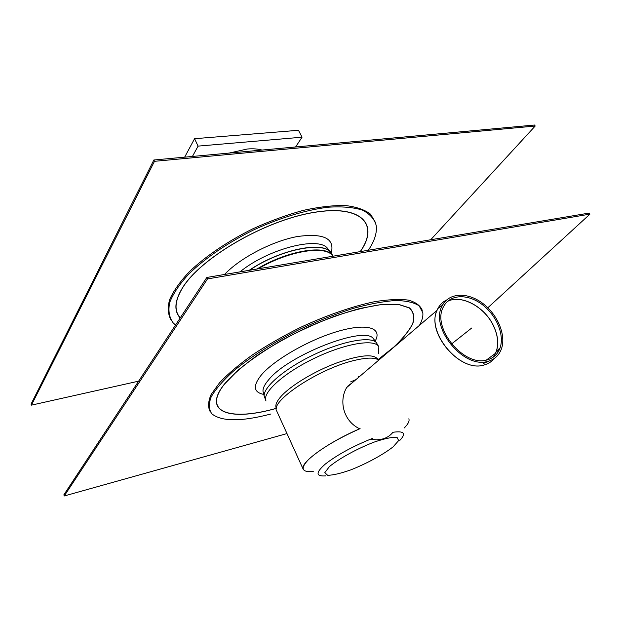 <?xml version="1.0" encoding="UTF-8"?>
<svg xmlns="http://www.w3.org/2000/svg" width="621" height="621" viewBox="0 0 621 621"><rect width="100%" height="100%" fill="white"/><g stroke="black" fill="none" stroke-linecap="round" stroke-linejoin="round"><path stroke-width="0.93" d="M64.25 495.969L63.847 494.859L206.84 277.455L207.499 278.914L64.25 495.969L286.98 433.574M487.827 307.752L589.95 214.136L589.275 213.057L206.84 277.455M207.499 278.914L589.95 214.136M422.272 310.329C420.339 305.555 415.674 302.148 408.276 300.098C399.319 298.957 388.001 299.508 374.308 301.752C352.394 306.339 326.359 315.352 300.222 327.531C283.021 336.124 267.108 345.229 252.491 354.855C239.054 364.496 228.124 373.733 219.702 382.567L211.101 394.529C208.058 401.577 207.794 407.353 210.302 411.855M419.439 325.373C422.094 320.638 423.219 316.438 422.831 312.767L419.183 305.866C414.098 302.466 406.212 300.68 395.546 300.51C383.39 301.379 369.216 304.018 353.031 308.443C336.054 313.846 318.635 320.646 300.774 328.835C274.335 341.853 250.573 356.842 233.209 371.288C222.916 380.689 215.572 389.235 211.171 396.92C208.532 403.914 208.765 409.557 211.87 413.842C221.627 421.698 241.336 421.744 271.004 413.974M378.864 346.883L376.256 342.458C369.969 336.023 341.915 341.208 313.318 354.956C284.69 368.633 263.094 387.232 264.189 396.151L266.005 400.956C261.79 392.922 283.89 372.833 314.816 358.084C345.695 343.227 375.224 338.569 378.864 346.883L378.422 353.45M303.234 469.344C299.112 463.421 327.352 442.641 359.699 428.785C343.529 421.333 338.577 401.088 346.697 387.52L437.06 310.321C425.905 332.949 460.409 373.182 484.225 364.954C488.354 363.813 491.716 361.647 494.293 358.464M303.234 469.329L276.795 411.172C269.335 401.523 319.605 368.168 355.057 360.273C367.135 357.455 375.037 357.409 378.756 360.133M358.744 377.226L358.325 376.38M488.238 361.243C463.825 369.635 429.072 326.964 442.408 305.447C448.967 292.654 467.427 291.917 482.439 303.157C497.53 314.234 506.379 335.099 501.419 348.909C499.074 355.274 494.681 359.38 488.238 361.243M392.977 432.263C390.384 435.445 387.077 437.658 383.056 438.9L376.924 439.87L370.357 439.218M350.609 381.892L355.965 379.602M347.263 386.518L352.775 382.326M487.407 359.815C464.066 367.803 430.896 327.034 443.658 306.479C449.922 294.276 467.543 293.562 481.888 304.306C496.311 314.886 504.757 334.812 500.037 348.008C497.794 354.102 493.586 358.038 487.407 359.815M408.828 418.802C409.728 420.898 408.214 423.949 404.287 427.954M313.256 471.564C301.426 472.457 300.021 468.281 309.033 459.035C320.32 448.944 337.343 438.806 360.095 428.614M229.079 153.076L247.251 149.017C252.972 148.52 257.886 148.869 262 150.057M192.432 156.445L198.076 146.114L302.047 137.202L295.588 146.975M302.047 137.202L298.46 130.294L194.575 138.7L198.076 146.114M184.647 157.16L194.575 138.7M31.423 405.148L31.05 404.108L153.868 159.985L154.474 161.313L31.423 405.148L138.623 381.162M430.718 239.753L535.193 126.032L534.572 125.031L153.868 159.985M154.474 161.313L535.193 126.032M375.558 222.675L370.582 214.214C364.744 209.719 356.353 206.824 345.385 205.535C333.073 205.295 319 206.917 303.172 210.395C286.685 214.944 269.933 221.06 252.918 228.761C227.822 241.204 205.567 256.287 189.529 271.517C180.067 281.569 173.422 290.97 169.587 299.733C167.422 307.9 167.996 314.824 171.287 320.498M368.323 250.263C374.517 241.064 377.149 232.821 376.225 225.539C374.44 219.027 369.829 213.88 362.4 210.1C353.365 207.274 341.907 206.319 328.028 207.22C305.811 209.991 279.504 217.955 253.446 229.995C227.728 242.764 205.046 258.266 188.986 273.838C179.593 284.084 173.166 293.609 169.719 302.411C168.027 310.57 169.16 317.378 173.135 322.842L175.533 325.047M471.696 328.028L451.521 344.003M378.15 359.629L393.97 347.007C402.757 338.678 409.029 330.939 412.763 323.774C414.828 317.145 413.726 311.843 409.456 307.861L398.535 304.344L381.721 304.476L359.916 308.466C343.312 313.023 325.87 319.264 307.581 327.197C289.456 335.883 272.72 345.245 257.373 355.29C243.432 365.365 232.502 374.905 224.561 383.918C201.755 412.173 229.599 421.17 273.574 409.13L276.384 408.37M378.127 359.575L393.9 346.976C402.672 338.662 408.913 330.931 412.631 323.782C414.673 317.176 413.555 311.889 409.286 307.915L398.364 304.414L381.573 304.554C367.717 306.526 352.022 310.43 334.486 316.283C316.431 323.153 298.662 331.265 281.173 340.626C264.523 350.384 250.201 360.203 238.2 370.093L224.701 383.871C201.414 412.724 230.989 421.341 276.353 408.315M375.185 341.053C382.621 328.043 367.415 322.804 338.375 331.203C309.46 339.454 273.884 359.877 261.177 375.2C252.677 385.967 253.539 392.371 263.762 394.413M374.378 339.998L373.275 338.546C364.527 325.42 288.02 355.165 268.536 379.928C264.608 384.523 262.761 388.342 263.009 391.377L263.436 393.116M378.189 359.745C374.471 353.597 360.685 354.653 336.823 362.912C314.614 371.156 290.907 385.455 281.181 396.252C276.407 401.616 274.824 405.692 276.446 408.478M446.577 300.013C442.206 302.148 439.031 305.586 437.06 310.321L437.952 308.443C439.971 304.632 442.858 301.814 446.615 299.982M497.374 353.093L498.469 349.46M498.516 349.413L497.444 352.992M494.324 358.433C491.754 361.608 488.401 363.766 484.271 364.915C459.501 373.485 424.368 330.279 437.952 308.443L442.408 305.447M447.586 301.34C461.248 294.37 484.116 306.502 493.136 325.156C498.213 335.619 499.02 344.997 495.55 353.287L493.167 357.184M488.983 361.026L483.441 363.495M483.495 363.456L488.96 361.034M493.206 357.16L496.334 351.447C498.919 343.467 497.863 334.688 493.183 325.117C484.163 306.456 461.279 294.323 447.617 301.317M442.905 304.538L441.469 306.075M441.43 306.106L442.92 304.515M325.854 475.872C315.67 476.625 315.484 472.697 325.295 464.089C337.382 454.712 353.194 446.119 372.724 438.294M393.14 446.817C383.312 454.556 366.902 463.483 350.935 469.825C340.789 473.404 333.019 475.228 327.624 475.298L324.806 472.628L329.425 466.604C338.919 458.694 356.687 448.905 373.811 442.214C384.461 438.589 392.2 436.951 397.021 437.316L398.659 440.576L393.14 446.817M392.596 432.332C404.139 430.625 406.522 433.342 399.745 440.475M258.204 268.8C288.959 250.519 326.809 244.821 332.794 256.24M332.949 256.217C327.492 244.154 288.268 250.046 256.962 269.009M249.495 270.267C281.367 248.47 327.034 240.374 331.94 254.191L332.972 256.217M331.513 253.438L330.217 251.8C321.437 240.932 278.658 250.1 249.176 270.321M328.889 250.084L327.469 248.245C318.061 236.05 267.845 248.982 239.978 271.874M360.312 251.606C379.54 224.585 361.958 204.061 313.201 212.498C264.6 220.571 200.381 258.126 182.411 287.95C174.555 300.937 173.81 310.942 180.191 317.968M360.18 251.629C379.377 224.647 361.81 204.162 313.131 212.584C264.616 220.649 200.498 258.134 182.551 287.911C174.718 300.843 173.965 310.818 180.276 317.836M331.234 253.011C334.998 238.425 323.696 232.937 297.327 236.539C272.208 241.15 240.024 257.971 224.538 274.474M264.189 396.151L263.296 392.55M374.021 339.524L376.256 342.458M497.421 353.023L498.151 351.936M486.328 360.071L495.55 353.287L496.334 351.447L500.037 348.008M331.94 254.191L328.672 249.805"/></g></svg>
